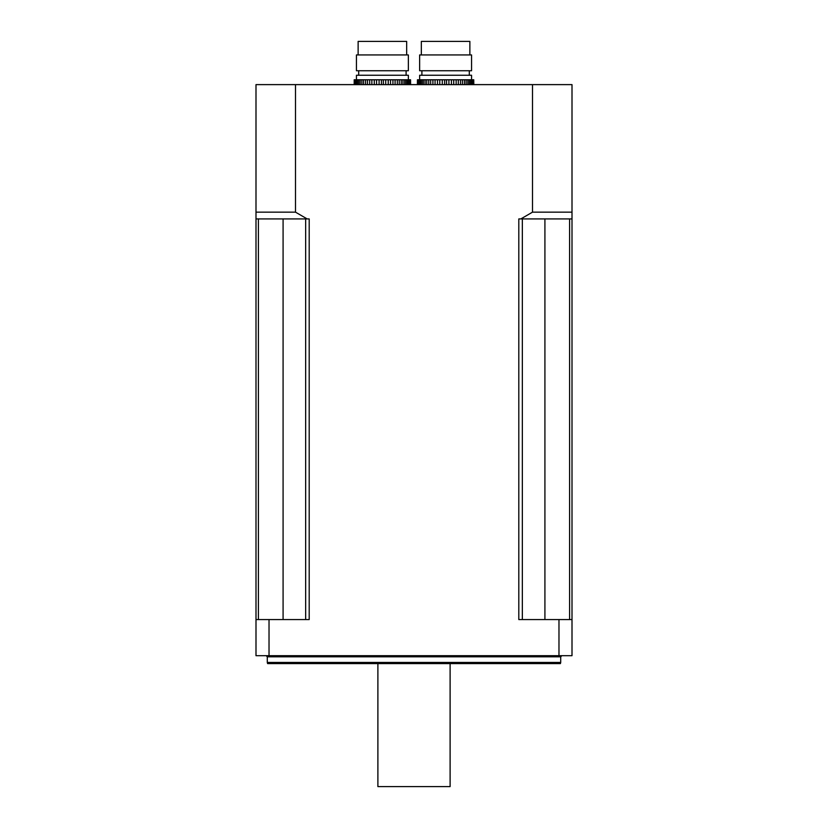<?xml version="1.0" encoding="UTF-8"?>
<svg xmlns="http://www.w3.org/2000/svg" width="828" height="828" viewBox="0 0 828 828"><rect width="100%" height="100%" fill="white"/><g stroke="black" fill="none" stroke-linecap="round" stroke-linejoin="round"><path stroke-width="1.24" d="M419.692 84.622L419.692 79.767L420.717 79.767L420.717 84.622M422.021 84.622L422.021 79.767L423.398 79.767L423.398 84.622M444.636 84.622L444.636 79.767L448.911 79.767L448.911 84.622M446.561 84.622L446.561 79.767M451.436 84.622L451.436 79.767L448.911 79.767M453.723 84.622L453.723 79.767L458.298 79.767L458.298 84.622M456.145 84.622L456.145 79.767M460.523 84.622L460.523 79.767L458.298 79.767M462.469 84.622L462.469 79.767L466.143 79.767L466.143 84.622M464.456 84.622L464.456 79.767M467.81 84.622L467.81 79.767L466.143 79.767M469.186 84.622L469.186 79.767L471.515 79.767L471.515 84.622M470.49 84.622L470.49 79.767M471.556 79.767L471.556 75.255L419.641 75.255L419.641 79.767M418.15 84.622L418.15 79.767L418.782 79.767M417.447 84.622L417.447 79.767L417.405 84.622M417.447 79.767L417.674 84.622M418.792 84.622L418.792 79.767L419.692 79.767M422.021 79.767L420.717 79.767M425.064 84.622L425.064 79.767L423.398 79.767M425.064 79.767L426.751 79.767L426.751 84.622M428.728 84.622L428.728 79.767L426.751 79.767M428.728 79.767L430.674 79.767L430.674 84.622M432.909 84.622L432.909 79.767L430.674 79.767M432.909 79.767L435.062 79.767L435.062 84.622M437.474 84.622L437.474 79.767L435.062 79.767M437.474 79.767L439.761 79.767L439.761 84.622M442.287 84.622L442.287 79.767L439.761 79.767M442.287 79.767L444.636 79.767M451.436 79.767L453.723 79.767M460.523 79.767L462.469 79.767M467.81 79.767L469.186 79.767M472.415 84.622L472.415 79.767L471.515 79.767M472.415 79.767L473.047 79.767L473.047 84.622M473.523 84.622L473.047 79.767M473.523 79.767L473.751 84.622M473.802 84.622L473.751 79.767M445.599 70.742L419.641 70.742L419.641 54.938L471.556 54.938L471.556 70.742L445.599 70.742M421.338 54.938L421.338 41.4L469.869 41.4L469.869 54.938M356.485 84.622L356.485 79.767L357.51 79.767L357.51 84.622M358.814 84.622L358.814 79.767L360.19 79.767L360.19 84.622M381.439 84.622L381.439 79.767L385.713 79.767L385.713 84.622M383.364 84.622L383.364 79.767M388.239 84.622L388.239 79.767L385.713 79.767M390.526 84.622L390.526 79.767L395.091 79.767L395.091 84.622M392.938 84.622L392.938 79.767M397.326 84.622L397.326 79.767L395.091 79.767M399.272 84.622L399.272 79.767L402.936 79.767L402.936 84.622M401.249 84.622L401.249 79.767M404.602 84.622L404.602 79.767L402.936 79.767M405.979 84.622L405.979 79.767L408.307 79.767L408.307 84.622M407.283 84.622L407.283 79.767M408.359 79.767L408.359 75.255L356.444 75.255L356.444 79.767M355.585 84.622L355.585 79.767L354.198 79.767L354.198 84.622M354.249 84.622L354.249 79.767M354.477 84.622L354.477 79.767M354.953 84.622L354.953 79.767M356.485 79.767L355.585 79.767M358.814 79.767L357.51 79.767M361.857 84.622L361.857 79.767L360.19 79.767M361.857 79.767L363.544 79.767L363.544 84.622M365.531 84.622L365.531 79.767L363.544 79.767M365.531 79.767L367.477 79.767L367.477 84.622M369.702 84.622L369.702 79.767L367.477 79.767M369.702 79.767L371.855 79.767L371.855 84.622M374.277 84.622L374.277 79.767L371.855 79.767M374.277 79.767L376.564 79.767L376.564 84.622M379.089 84.622L379.089 79.767L376.564 79.767M379.089 79.767L381.439 79.767M388.239 79.767L390.526 79.767M397.326 79.767L399.272 79.767M404.602 79.767L405.979 79.767M409.208 84.622L409.208 79.767L408.307 79.767M409.208 79.767L409.85 79.767L409.85 84.622L409.85 79.767L410.553 79.767L410.553 84.622M410.326 84.622L410.326 79.767M410.595 84.622L410.553 79.767M382.401 70.742L356.444 70.742L356.444 54.938L408.359 54.938L408.359 70.742L382.401 70.742M358.131 54.938L358.131 41.4L406.662 41.4L406.662 54.938M255.997 619.572L255.997 655.683L269.028 655.683L269.028 619.572L309.196 619.572L309.196 218.923L255.997 218.923L255.997 619.572L269.028 619.572M255.997 218.923L255.997 84.622L572.003 84.622L572.003 218.923L520.833 218.923L532.497 212.154L532.497 84.622M520.833 218.923L518.804 218.923L518.804 619.572L558.972 619.572L558.972 655.683L572.003 655.683L572.003 218.923M295.503 84.622L295.503 212.154L307.167 218.923M558.972 655.683L269.028 655.683M558.972 619.572L572.003 619.572M560.711 662.452L560.411 663.58L267.589 663.58L267.289 662.452L560.711 662.452L560.711 656.811L267.289 656.811L267.289 662.452M522.344 619.572L522.344 218.923M569.592 619.572L569.592 218.923M258.408 619.572L258.408 218.923M305.656 619.572L305.656 218.923M450.111 663.58L450.111 786.6L377.889 786.6L377.889 663.58M255.997 212.154L295.503 212.154M532.497 212.154L572.003 212.154M544.917 619.572L544.917 218.923M283.083 619.572L283.083 218.923M469.3 75.255L469.3 70.742M421.897 75.255L421.897 70.742M406.103 75.255L406.103 70.742M358.7 75.255L358.7 70.742M560.711 656.811L561.839 655.683M267.289 656.811L266.161 655.683"/></g></svg>
